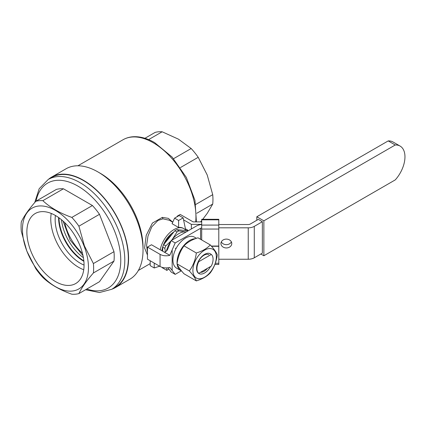 <?xml version="1.0" encoding="UTF-8"?>
<svg xmlns="http://www.w3.org/2000/svg" width="426" height="426" viewBox="0 0 426 426"><rect width="100%" height="100%" fill="white"/><g stroke="black" fill="none" stroke-linecap="round" stroke-linejoin="round"><path stroke-width="0.64" d="M198.724 261.708A11.401 6.582 120 0 0 198.724 273.348L211.312 266.08A11.401 6.582 120 0 0 211.312 254.444L198.724 261.708L198.319 261.479M176.018 248.603L175.24 248.156M211.312 254.444L210.907 254.21A11.401 6.582 -60 0 0 201.945 256.42A11.401 6.582 -60 0 0 196.551 268.316A11.401 6.582 -60 0 0 201.695 274.024A11.401 6.582 -60 0 0 210.561 266.511M198.724 273.348L198.319 273.114M198.468 261.564A9.857 5.692 -60 0 1 208.91 254.759M207.409 268.332A9.857 5.692 -60 0 1 200.561 272.289M192.898 270.425A16.566 9.564 120 0 0 204.613 277.193A16.566 9.564 120 0 0 216.328 256.899A16.566 9.564 120 0 0 204.613 250.137A16.566 9.564 120 0 0 192.898 270.425M189.352 270.973C193.106 275.111 195.433 278.423 196.333 280.91C202.419 279.041 207.073 276.352 210.295 272.848C214.054 267.672 216.381 261.67 217.281 254.849C216.376 252.362 214.049 249.05 210.295 244.918C207.073 248.427 202.419 251.111 196.333 252.98C195.433 259.801 193.106 265.803 189.352 270.973L177.03 263.864C177.935 257.038 180.262 251.042 184.016 245.866C187.248 242.351 191.902 239.668 197.978 237.804L210.295 244.918M196.333 252.98L184.016 245.866M196.333 280.91L184.016 273.796C180.262 269.658 177.93 266.351 177.03 263.864M162.21 267.358L162.285 267.736L166.822 270.356L166.822 267.885M168.968 269.115L166.822 270.356M172.738 222.218L169.324 220.247L162.961 218.842L157.977 220.444L151.784 226.818L147.992 236.057L146.581 245.482L147.471 252.426M185.906 230.455A19.953 11.518 120 0 0 183.851 228.634A19.953 11.518 120 0 0 173.877 229.625A19.953 11.518 120 0 0 160.208 249.774M185.741 230.253L183.148 217.872L178.611 220.487L178.611 227.473A19.953 11.518 -60 0 1 183.35 228.347L183.851 228.634M178.611 227.473L172.067 223.693L174.58 218.16L179.117 215.545L183.148 217.872M147.471 255.073L144.59 247.964L146.225 235.306L152.396 223.08L162.343 217.382L168.286 218.346L172.775 222.132M111.82 289.227A63.778 36.822 -120 0 0 115.366 287.593A63.778 36.822 -120 0 0 125.143 236.489A63.778 36.822 -120 0 0 83.475 180.283A63.778 36.822 -120 0 0 51.589 177.125L66.051 168.776A63.778 36.822 60 0 1 97.937 171.934L97.937 171.934A63.778 36.822 60 0 1 143.035 250.046L143.035 247.314A60.428 34.889 -120 0 0 100.307 173.302L97.937 171.934L100.307 173.302M143.035 250.046A63.778 36.822 60 0 1 129.829 279.243L115.366 287.593M51.589 177.125A63.778 36.822 -120 0 0 48.399 179.378M144.941 138.29L155.112 132.411A51.306 29.623 60 0 1 162.168 131.783L178.409 139.148L191.167 148.525A51.306 29.623 60 0 1 198.218 157.3L207.212 174.98L212.718 194.671L195.784 204.443M180.411 167.578L198.218 157.3M196.737 213.298L212.718 204.075L207.212 213.378L202.739 219.294M212.718 194.671A51.306 29.623 60 0 1 212.718 204.075M201.695 220.583L200.603 221.898M148.599 139.616L162.168 131.783M191.167 148.525L173.574 158.685M161.912 250.765A17.104 9.873 -60 0 1 173.851 231.968M159.622 266.197L154.223 267.97L154.223 263.082M154.223 267.97L150.192 265.643L150.192 260.755M178.611 220.487L174.58 218.16M187.429 229.944L186.46 230.509M201.695 224.555A8.552 4.936 0 0 0 196.524 225.977L171.156 240.621L168.132 248.161C167.152 250.845 165.805 252.133 164.101 252.027L151.502 244.753L147.471 247.08L160.07 254.354L160.07 266.458A8.552 4.936 180 0 0 169.804 267.421L175.187 274.371L171.156 272.044L167.972 267.784M147.471 247.08L147.471 259.184L160.07 266.458M160.07 254.354A8.552 4.936 0 0 0 169.804 255.318L175.187 242.948L200.555 228.304A2.849 1.645 180 0 1 201.695 227.899M175.187 274.371L181.316 270.829M218.799 227.819L248.236 227.819A8.552 4.936 0 0 0 254.285 226.376L262.357 221.712L258.326 219.385L250.254 224.049A2.849 1.645 180 0 1 248.236 224.529L218.799 224.529M171.156 240.621L175.187 242.948M248.236 227.819L248.236 259.242A8.552 4.936 180 0 0 254.285 257.794L262.357 253.129L262.357 221.712M256.819 220.258L256.819 216.765L263.87 220.838L395.259 144.984L388.208 140.91A23.515 13.579 -60 0 1 393.038 141.996L400.094 146.07A23.515 13.579 120 0 0 395.259 144.984M260.85 254.002L263.87 255.749L263.87 220.838M256.819 216.765L388.208 140.91M263.87 255.749L395.259 179.894A23.515 13.579 120 0 0 400.094 146.07M221.323 241.883A5.416 4.42 180 0 0 226.35 244.662A5.416 4.42 180 0 0 231.377 241.883M248.236 259.242L218.799 259.242M231.765 243.528A5.416 4.42 0 0 1 226.35 247.953A5.416 4.42 0 0 1 220.934 243.528A5.416 4.42 0 0 1 226.35 239.108A5.416 4.42 0 0 1 231.765 243.528M169.804 255.318L164.101 252.027M214.869 264.477L218.799 264.477L218.799 246.047L211.301 246.047M201.695 239.95L201.695 225.082L218.799 225.082L218.799 246.047M218.799 225.082L218.799 219.816L201.695 219.816L201.695 219.294L218.799 219.294L218.799 219.816M201.695 219.816L201.695 225.082M183.563 219.859L191.37 224.364L191.37 228.948M191.37 224.364L201.695 224.364M211.504 246.281L218.799 246.281M201.695 221.898L193.143 221.898L180.225 214.438L177.2 216.184L177.605 216.419M185.438 228.794L187.781 230.146L187.781 230.626M177.2 216.184L177.2 216.648M35.8 201.301L56.381 189.416A51.306 29.623 60 0 1 63.437 188.787L92.431 205.529A51.306 29.623 60 0 1 99.487 214.299L113.987 251.67A51.306 29.623 60 0 1 113.987 261.074L99.487 281.703L78.901 293.589C81.43 288.035 86.265 281.16 93.4 272.959A51.306 29.623 -120 0 0 93.4 263.556L84.407 245.877L78.901 226.185A51.306 29.623 -120 0 0 71.85 217.409C59.869 213.16 50.204 207.579 42.85 200.667A51.306 29.623 -120 0 0 35.8 201.301C28.654 209.512 23.819 216.392 21.3 221.925A51.306 29.623 -120 0 0 21.3 231.329L26.806 251.02L35.8 268.7A51.306 29.623 -120 0 0 42.85 277.475C50.22 284.392 59.885 289.973 71.85 294.217A51.306 29.623 -120 0 0 78.901 293.589M51.764 177.434A63.421 36.615 60 0 1 122.315 228.89A63.421 36.615 60 0 1 115.19 287.284L111.66 289.323A63.421 36.615 -120 0 0 118.79 230.924A63.421 36.615 -120 0 0 48.239 179.468L51.764 177.434M58.586 217.516A35.63 20.57 -120 0 0 61.962 234.135A35.63 20.57 -120 0 0 83.885 261.335M84.055 265.084A35.63 20.57 60 0 1 58.527 236.116A35.63 20.57 60 0 1 55.423 215.492M51.237 213.442A39.416 22.759 -120 0 0 54.501 237.309A39.416 22.759 -120 0 0 83.741 269.738M30.699 250.749A40.438 23.35 60 0 1 35.693 213.261A40.438 23.35 60 0 1 80.226 246.324A40.438 23.35 60 0 1 76.121 283.29A40.438 23.35 60 0 1 30.699 250.749M84.044 245.983A46.679 26.95 -120 0 0 38.958 206.003A46.679 26.95 -120 0 0 26.875 251.09A46.679 26.95 -120 0 0 71.962 291.07A46.679 26.95 -120 0 0 84.044 245.983M113.987 251.67L93.4 263.556M78.901 226.185L99.487 214.299M93.4 272.959L113.987 261.074M42.85 200.667L63.437 188.787M92.431 205.529L71.85 217.409M177.157 264.173A17.887 10.325 120 0 0 180.757 270.542L176.625 268.156A17.887 10.325 -60 0 1 172.919 259.966A17.887 10.325 -60 0 1 180.725 241.968A17.887 10.325 -60 0 1 194.512 237.175L196.471 238.304M195.31 238.725A17.887 10.325 120 0 0 177.051 262.352A17.887 10.325 120 0 0 177.088 263.476M180.757 270.542A17.887 10.325 120 0 0 181.524 270.915M61.493 219.741A35.63 20.57 -120 0 0 83.411 257.703M83.837 260.84A35.63 20.57 60 0 1 58.99 217.803M165.155 242.783A15.677 9.053 -60 0 1 172.045 234.215M162.689 251.212L162.689 247.112A20.666 11.933 -60 0 1 163.632 244.673L174.846 230.727A20.666 11.933 -60 0 1 176.737 229.635L188.196 230.78M186.109 231.989A18.526 10.698 120 0 0 185.363 231.882L178.888 230.881L176.737 229.635M174.846 230.727L176.998 231.973L172.264 239.449A18.526 10.698 120 0 0 171.524 240.408M178.888 230.881A20.666 11.933 120 0 0 176.998 231.973M186.178 231.946L185.363 231.882A18.526 10.698 120 0 0 172.264 239.449L171.406 240.477M170.879 241.313A18.526 10.698 120 0 0 166.406 251.074M171.05 240.887L165.783 245.919A20.666 11.933 120 0 0 164.841 248.353L165.421 251.91M162.689 247.112L164.841 248.353M165.783 245.919L163.632 244.673M162.343 217.382L162.961 218.842M77.921 165.789L123.002 139.76A60.428 34.889 60 0 1 153.216 142.753A60.428 34.889 60 0 1 195.704 221.898M172.163 270.318L172.163 250.488M200.555 228.304L200.555 239.29M254.285 257.794L254.285 226.376M201.695 229.055L218.799 229.055M218.799 263.268L215.311 263.268M86.76 289.052A60.572 34.969 -120 0 0 115.025 232.245A60.572 34.969 -120 0 0 71.195 182.829A60.572 34.969 -120 0 0 36.024 201.173M82.484 253.348A35.63 20.57 60 0 1 64.805 222.723M138.354 270.457L150.192 263.619M123.002 139.76C126.234 137.912 129.813 136.895 133.737 136.714C140.436 136.469 147.407 138.434 154.643 142.614L172.115 157.045L186.364 177.472L194.975 200.385L196.413 221.898M34.724 202.552L39.192 188.697L48.239 179.468M111.66 289.323L99.45 292.54L85.557 289.744M83.022 255.659L70.13 240.067L63.075 221.105"/></g></svg>
